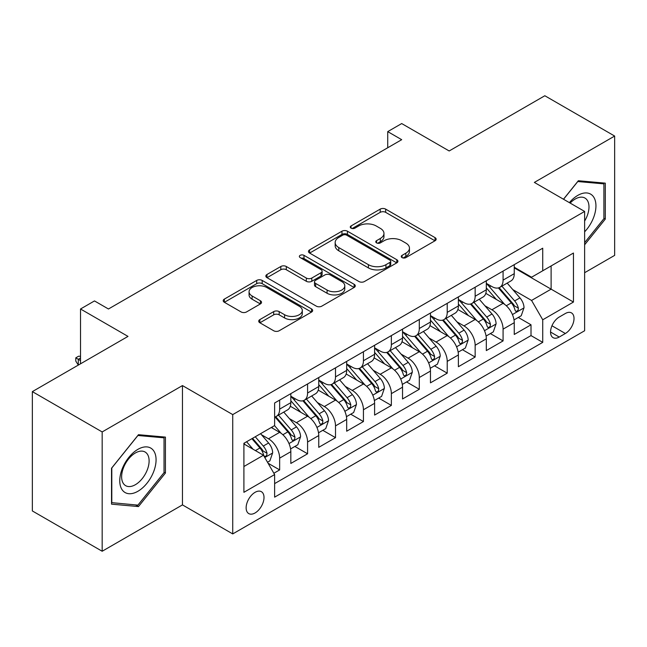 <?xml version="1.0" encoding="UTF-8"?>
<svg xmlns="http://www.w3.org/2000/svg" width="647" height="647" viewBox="0 0 647 647"><rect width="100%" height="100%" fill="white"/><g stroke="black" fill="none" stroke-linecap="round" stroke-linejoin="round"><path stroke-width="0.97" d="M402.054 257.595A2.717 1.569 0 0 0 405.895 257.595L435.019 240.781A3.874 2.24 0 0 0 436.159 239.196A3.874 2.24 0 0 0 435.019 237.619L385.677 209.127A3.874 2.24 0 0 0 380.193 209.127L351.07 225.94A2.717 1.569 0 0 0 350.27 227.048A2.717 1.569 0 0 0 351.07 228.156A2.717 1.569 0 0 0 354.904 228.156L358.673 225.981A12.406 7.166 0 0 1 376.222 225.981L380.331 228.359A12.406 7.166 0 0 1 383.962 233.421A12.406 7.166 0 0 1 380.331 238.484L376.562 240.66A2.717 1.569 0 0 0 375.77 241.768A2.717 1.569 0 0 0 376.562 242.876A2.717 1.569 0 0 0 380.404 242.876L384.172 240.7A12.406 7.166 0 0 1 401.714 240.7L405.823 243.078A12.406 7.166 0 0 1 409.462 248.141A12.406 7.166 0 0 1 405.823 253.203L402.054 255.379A2.717 1.569 0 0 0 401.261 256.487A2.717 1.569 0 0 0 402.054 257.595L402.054 255.379M255.08 512.958A12.641 7.295 120 0 0 263.329 501.821A12.641 7.295 120 0 0 261.396 491.696A12.641 7.295 120 0 0 255.08 492.318A12.641 7.295 120 0 0 246.822 503.455A12.641 7.295 120 0 0 248.755 513.589A12.641 7.295 120 0 0 255.08 512.958M259.851 319.602A3.874 2.24 0 0 0 258.711 321.179A3.874 2.24 0 0 0 259.851 322.764L273.697 330.754A3.874 2.24 0 0 0 279.172 330.754L311.522 312.08A3.874 2.24 0 0 0 312.663 310.503A3.874 2.24 0 0 0 311.522 308.918L262.181 280.426A3.874 2.24 0 0 0 256.697 280.426L224.347 299.108A3.874 2.24 0 0 0 223.215 300.685A3.874 2.24 0 0 0 224.347 302.27L241.072 311.927A3.874 2.24 0 0 0 246.556 311.927L260.401 303.928A3.874 2.24 0 0 0 261.534 302.351A3.874 2.24 0 0 0 260.401 300.766L252.104 295.978A10.368 5.985 0 0 1 249.071 291.748A10.368 5.985 0 0 1 255.468 286.217A10.368 5.985 0 0 1 266.774 287.511L299.254 306.266A10.368 5.985 0 0 1 302.295 310.503A10.368 5.985 0 0 1 295.889 316.035A10.368 5.985 0 0 1 284.591 314.733L279.172 311.611A3.874 2.24 0 0 0 273.697 311.611L259.851 319.602L259.851 322.764M584.629 272.71L614.65 255.379L614.65 136.056L544.831 95.748L449.18 150.969L401.698 123.561L387.731 131.624L401.698 139.687L108.453 308.991L94.486 300.928L80.527 308.991L80.527 363.808M102.169 431.937L102.169 551.252L182.462 504.895L182.462 385.58L102.169 431.937L32.35 391.621L128.001 336.4L80.527 308.991M182.462 385.58L232.734 414.598L584.629 211.44L584.629 330.754L232.734 533.921L232.734 414.598M614.65 136.056L534.357 182.414L584.629 211.44M358.948 281.534A3.874 2.24 0 0 0 364.431 281.534L396.781 262.86A3.874 2.24 0 0 0 397.913 261.275A3.874 2.24 0 0 0 396.781 259.698L347.439 231.205A3.874 2.24 0 0 0 341.956 231.205L309.606 249.879A3.874 2.24 0 0 0 308.473 251.465A3.874 2.24 0 0 0 309.606 253.05L358.948 281.534M301.235 258.185A2.717 1.569 0 0 1 303.985 258.565L303.985 255.347L354.152 284.308A3.874 2.24 0 0 1 355.284 285.885A3.874 2.24 0 0 1 354.152 287.47L321.802 306.144A3.874 2.24 0 0 1 316.318 306.144L266.976 277.66L266.976 274.49A3.874 2.24 0 0 0 265.844 276.075A3.874 2.24 0 0 0 266.976 277.66M266.976 274.49L280.822 266.499A3.874 2.24 0 0 1 286.306 266.499L306.314 278.056A3.874 2.24 0 0 0 311.797 278.056L320.985 272.751A3.874 2.24 0 0 0 322.117 271.174A3.874 2.24 0 0 0 320.985 269.589L300.151 257.563A2.717 1.569 0 0 1 299.351 256.455A2.717 1.569 0 0 1 301.025 255.007A2.717 1.569 0 0 1 303.985 255.347M102.169 551.252L32.35 510.944L32.35 391.621M273.859 473.256L279.65 469.908L268.06 463.22M261.469 434.735L268.481 438.787A15.795 9.123 60 0 1 279.65 458.141L290.827 451.687L290.827 463.454L307.584 453.782L294.87 446.446M289.395 418.617L296.407 422.661A15.795 9.123 60 0 1 307.584 442.014L318.753 435.56L318.753 447.336L335.51 437.663L322.804 430.32M317.329 402.491L324.341 406.542A15.795 9.123 60 0 1 335.51 425.888L346.679 419.442L346.679 431.209L363.436 421.537L350.731 414.201M345.255 386.364L352.267 390.416A15.795 9.123 60 0 1 363.436 409.761L374.605 403.316L374.605 415.083L391.362 405.41L378.657 398.075M373.182 370.246L380.193 374.289A15.795 9.123 60 0 1 391.362 393.643L402.539 387.189L402.539 398.964L419.296 389.284L406.583 381.948M401.108 354.119L408.12 358.163A15.795 9.123 60 0 1 419.296 377.516L430.465 371.063L430.465 382.838L447.223 373.165L434.517 365.83M429.042 337.993L436.054 342.045A15.795 9.123 60 0 1 447.223 361.39L458.391 354.944L458.391 366.712L475.149 357.039L462.443 349.703M456.968 321.874L463.98 325.918A15.795 9.123 60 0 1 475.149 345.272L486.318 338.818L486.318 350.585L503.075 340.912L503.075 329.145A15.795 9.123 -120 0 0 491.906 309.792L484.894 305.748M490.369 333.577L503.075 340.912M290.827 451.687A15.795 9.123 -120 0 0 279.65 432.342L271.271 427.497M318.753 435.56A15.795 9.123 -120 0 0 307.584 416.215L290.309 406.243M346.679 419.442A15.795 9.123 -120 0 0 335.51 400.089L318.235 390.117M374.605 403.316A15.795 9.123 -120 0 0 363.436 383.962L346.169 373.99M402.539 387.189A15.795 9.123 -120 0 0 391.362 367.844L374.095 357.872M430.465 371.063A15.795 9.123 -120 0 0 419.296 351.717L402.022 341.745M458.391 354.944A15.795 9.123 -120 0 0 447.223 335.591L429.948 325.619M486.318 338.818A15.795 9.123 -120 0 0 475.149 319.472L457.874 309.501M565.357 313.504L559.21 317.054A12.244 7.068 120 0 0 551.212 327.843A12.244 7.068 120 0 0 553.088 337.653A12.244 7.068 120 0 0 559.21 337.047L565.357 333.496A12.244 7.068 120 0 0 573.355 322.707A12.244 7.068 120 0 0 571.479 312.897A12.244 7.068 120 0 0 565.357 313.504M243.903 466.519L263.458 455.237L274.627 474.583L274.627 497.155L542.736 342.368L542.736 319.788L531.567 300.443L512.82 289.621M274.627 474.583L243.903 492.318L243.903 443.3L274.627 425.564L274.627 402.992L542.736 248.197L542.736 270.778L573.452 253.034L573.452 302.052L542.736 319.788M290.827 396.223L296.407 399.442A15.795 9.123 60 0 0 304.308 400.226L315.477 393.78A15.795 9.123 -120 0 0 318.753 386.542L318.753 377.516M318.753 380.096L324.341 383.323A15.795 9.123 60 0 0 332.234 384.1L343.411 377.654A15.795 9.123 -120 0 0 346.679 370.424L346.679 361.39M346.679 363.97L352.267 367.197A15.795 9.123 60 0 0 360.169 367.981L371.338 361.527A15.795 9.123 -120 0 0 374.605 354.297L374.605 345.263M374.605 347.843L380.193 351.07A15.795 9.123 60 0 0 388.095 351.855L399.264 345.401A15.795 9.123 -120 0 0 402.539 338.171L402.539 329.145M402.539 331.725L408.12 334.952A15.795 9.123 60 0 0 416.021 335.728L427.19 329.283A15.795 9.123 -120 0 0 430.465 322.052L430.465 313.019M430.465 315.599L436.054 318.825A15.795 9.123 60 0 0 443.947 319.61L455.124 313.156A15.795 9.123 -120 0 0 458.391 305.926L458.391 296.892M458.391 299.472L463.98 302.699A15.795 9.123 60 0 0 471.881 303.483L483.05 297.03A15.795 9.123 -120 0 0 486.318 289.799L486.318 280.774M274.627 483.616L531.009 335.591L531.009 324.794L514.252 334.467L514.252 322.691A15.795 9.123 -120 0 0 503.075 303.346L485.808 293.374M486.318 283.354L491.906 286.572A15.795 9.123 -120 0 0 499.808 287.357A15.795 9.123 -120 0 0 503.075 280.127L503.075 271.093M499.808 287.357L510.976 280.911A15.795 9.123 -120 0 0 514.252 273.673L514.252 264.647M279.65 400.089L279.65 409.122A15.795 9.123 60 0 1 276.382 416.353A15.795 9.123 60 0 1 274.627 416.992M276.382 416.353L287.551 409.899A15.795 9.123 -120 0 0 290.827 402.669L290.827 393.643M307.584 383.962L307.584 392.996A15.795 9.123 60 0 1 304.308 400.226M335.51 367.844L335.51 376.869A15.795 9.123 60 0 1 332.234 384.1M363.436 351.717L363.436 360.743A15.795 9.123 60 0 1 360.169 367.981M391.362 335.591L391.362 344.625A15.795 9.123 60 0 1 388.095 351.855M419.296 319.464L419.296 328.498A15.795 9.123 60 0 1 416.021 335.728M447.223 303.346L447.223 312.372A15.795 9.123 60 0 1 443.947 319.61M475.149 287.219L475.149 296.253A15.795 9.123 60 0 1 471.881 303.483M475.149 345.272L475.149 357.039M447.223 361.39L447.223 373.165M419.296 377.516L419.296 389.284M391.362 393.643L391.362 405.41M363.436 409.761L363.436 421.537M335.51 425.888L335.51 437.663M307.584 442.014L307.584 453.782M279.65 458.141L279.65 469.908M263.458 455.237L243.903 443.947M531.567 300.443L551.115 289.152L551.115 265.933L573.452 253.034M514.252 267.874L573.452 302.052M514.252 267.227L531.567 277.223L542.736 270.778M182.462 504.895L232.734 533.921M387.731 131.624L387.731 147.742M518.296 317.451L531.009 324.794M531.009 335.591L542.736 342.368M584.629 244.792L605.293 219.082L605.293 183.15L578.345 180.739L563.48 199.227M111.527 504.159L138.474 506.569L165.43 473.038L165.43 437.105L138.474 434.695L111.527 468.226L111.527 504.159M603.902 218.282L605.293 219.082M164.031 472.237L165.43 473.038M135.627 504.919L138.474 506.569M403.138 257.983L405.823 256.43A12.406 7.166 0 0 0 409.462 251.368L409.462 248.141M383.962 233.421L383.962 236.648A12.406 7.166 0 0 1 380.331 241.711L377.646 243.264M434.97 240.813L385.677 212.353A3.874 2.24 0 0 0 380.193 212.353L352.154 228.545M396.724 262.892L347.439 234.432A3.874 2.24 0 0 0 341.956 234.432L309.654 253.074M389.923 262.383A2.717 1.569 0 0 0 390.723 261.275A2.717 1.569 0 0 0 389.923 260.167L346.614 235.16A2.717 1.569 0 0 0 342.773 235.16L338.802 237.457A12.406 7.166 0 0 0 335.17 242.52A12.406 7.166 0 0 0 338.802 247.591L368.41 264.68A12.406 7.166 0 0 0 385.952 264.68L389.923 262.383L389.923 265.61A2.717 1.569 0 0 0 390.723 264.502L390.723 261.275M335.17 242.52L335.17 245.747A12.406 7.166 0 0 0 338.802 250.81L338.802 247.591M389.923 265.61L385.952 267.907A12.406 7.166 0 0 1 368.41 267.907L338.802 250.81M267.033 277.692L280.822 269.726L280.822 266.499M322.117 271.174L322.117 274.393A3.874 2.24 0 0 1 320.985 275.978L311.797 281.283A3.874 2.24 0 0 1 306.314 281.283L286.306 269.726A3.874 2.24 0 0 0 280.822 269.726M303.985 258.565L354.103 287.503M327.083 290.042A10.368 5.985 0 0 0 338.381 291.344A10.368 5.985 0 0 0 344.786 285.812A10.368 5.985 0 0 0 341.745 281.574L330.302 274.967A3.874 2.24 0 0 0 324.818 274.967L315.639 280.272A3.874 2.24 0 0 0 314.499 281.849A3.874 2.24 0 0 0 315.639 283.435L327.083 290.042L327.083 293.269A10.368 5.985 0 0 0 338.381 294.563A10.368 5.985 0 0 0 344.786 289.031L344.786 285.812M314.499 281.849L314.499 285.076A3.874 2.24 0 0 0 315.639 286.661L315.639 283.435M327.083 293.269L315.639 286.661M302.295 310.503L302.295 313.722A10.368 5.985 0 0 1 295.889 319.254A10.368 5.985 0 0 1 284.591 317.96L279.172 314.83A3.874 2.24 0 0 0 273.697 314.83L259.9 322.796M249.071 291.748L249.071 294.967A10.368 5.985 0 0 0 252.104 299.205L252.104 295.978M260.345 303.961L252.104 299.205M311.474 312.113L262.181 283.653A3.874 2.24 0 0 0 256.697 283.653L224.404 302.303M514.017 319.925L521.231 315.76L524.021 307.697A10.465 6.041 -120 0 0 519.945 297.871L507.183 283.095M504.628 304.365L489.496 286.847A30.215 17.445 -120 0 0 486.318 283.523M496.33 299.448L487.862 289.646A25.079 14.477 -120 0 0 486.318 287.964M498.384 287.923L511.292 302.869A10.465 6.041 60 0 1 515.02 310.083L515.78 311.32L517.196 311.118L518.142 309.97L518.368 308.142A10.465 6.041 -120 0 0 514.64 300.936L501.878 286.16M499.144 287.68L513.006 303.742A5.33 3.081 60 0 1 514.357 305.821L518.368 308.142M584.629 231.82A25.67 14.824 120 0 0 595.604 202.042A25.67 14.824 120 0 0 577.787 195.394A25.67 14.824 120 0 0 569.376 202.632M584.629 221.056A19.434 11.225 120 0 0 584.961 198.055A19.434 11.225 120 0 0 575.24 199.017A19.434 11.225 120 0 0 570.153 203.077M563.537 199.26L577.787 181.54L603.902 183.869L603.902 218.686L584.629 242.657M602.171 182.875L603.902 183.869M153.638 471.712A25.67 14.824 120 0 0 146.998 446.915A25.67 14.824 120 0 0 122.194 468.905A25.67 14.824 120 0 0 128.842 493.701A25.67 14.824 120 0 0 153.638 471.712M147.273 469.9A19.434 11.225 120 0 0 145.09 452.01A19.434 11.225 120 0 0 123.472 467.781A19.434 11.225 120 0 0 125.655 485.671A19.434 11.225 120 0 0 147.273 469.9M111.802 502.792L111.802 467.975L137.916 435.496L164.031 437.825L164.031 472.642L137.916 505.129L111.527 502.63M162.3 436.83L164.031 437.825M486.083 336.052L493.305 331.887L496.095 323.823A10.465 6.041 -120 0 0 492.019 313.997L479.257 299.221M476.702 320.491L461.57 302.966A30.215 17.445 -120 0 0 458.391 299.65M468.404 315.574L459.936 305.772A25.079 14.477 -120 0 0 458.391 304.09M470.458 304.05L483.358 318.995A10.465 6.041 60 0 1 487.094 326.201L487.854 327.447L489.269 327.245L490.216 326.096L490.442 324.268A10.465 6.041 -120 0 0 486.714 317.062L473.952 302.286M471.21 303.807L485.08 319.861A5.33 3.081 60 0 1 486.423 321.947L490.442 324.268M458.157 352.178L465.371 348.005L468.169 339.95A10.465 6.041 -120 0 0 464.093 330.116L451.331 315.348M448.775 336.618L433.644 319.092A30.215 17.445 -120 0 0 430.465 315.768M440.478 331.701L432.01 321.899A25.079 14.477 -120 0 0 430.465 320.216M442.524 320.176L455.431 335.114A10.465 6.041 60 0 1 459.168 342.328L459.928 343.565L461.343 343.371L462.29 342.223L462.516 340.395A10.465 6.041 -120 0 0 458.788 333.181L446.026 318.405M443.284 319.933L457.154 335.987A5.33 3.081 60 0 1 458.497 338.074L462.516 340.395M430.231 368.297L437.445 364.132L440.235 356.068A10.465 6.041 -120 0 0 436.159 346.242L423.405 331.466M420.849 352.736L405.709 335.219A30.215 17.445 -120 0 0 402.539 331.895M412.543 347.819L404.084 338.025A25.079 14.477 -120 0 0 402.539 336.335M414.598 336.294L427.505 351.24A10.465 6.041 60 0 1 431.234 358.454L431.994 359.692L433.409 359.489L434.355 358.341L434.59 356.513A10.465 6.041 -120 0 0 430.853 349.307L418.099 334.531M415.358 336.052L429.228 352.114A5.33 3.081 60 0 1 430.57 354.2L434.59 356.513M402.305 384.423L409.519 380.258L412.309 372.195A10.465 6.041 -120 0 0 408.233 362.369L395.471 347.593M392.915 368.863L377.783 351.345A30.215 17.445 -120 0 0 374.605 348.021M384.617 363.946L376.15 354.144A25.079 14.477 -120 0 0 374.605 352.461M386.671 352.421L399.579 367.367A10.465 6.041 60 0 1 403.307 374.573L404.068 375.818L405.483 375.616L406.429 374.467L406.656 372.64A10.465 6.041 -120 0 0 402.927 365.434L390.165 350.658M387.432 352.178L401.294 368.232A5.33 3.081 60 0 1 402.644 370.319L406.656 372.64M374.37 400.55L381.593 396.385L384.383 388.321A10.465 6.041 -120 0 0 380.307 378.495L367.545 363.719M364.989 384.989L349.857 367.464A30.215 17.445 -120 0 0 346.679 364.148M356.691 380.072L348.223 370.27A25.079 14.477 -120 0 0 346.679 368.588M358.745 368.547L371.645 383.493A10.465 6.041 60 0 1 375.381 390.699L376.142 391.945L377.557 391.742L378.503 390.594L378.73 388.766A10.465 6.041 -120 0 0 375.001 381.552L362.239 366.784M359.497 368.305L373.368 384.358A5.33 3.081 60 0 1 374.71 386.445L378.73 388.766M346.444 416.676L353.658 412.503L356.457 404.44A10.465 6.041 -120 0 0 352.38 394.613L339.618 379.838M337.063 401.108L321.931 383.59A30.215 17.445 -120 0 0 318.753 380.266M328.765 396.19L320.297 386.396A25.079 14.477 -120 0 0 318.753 384.706M330.811 384.674L343.719 399.611A10.465 6.041 60 0 1 347.455 406.826L348.215 408.063L349.631 407.869L350.577 406.712L350.803 404.893A10.465 6.041 -120 0 0 347.075 397.679L334.313 382.903M331.571 384.423L345.441 400.485A5.33 3.081 60 0 1 346.784 402.571L350.803 404.893M318.518 432.794L325.732 428.629L328.522 420.566A10.465 6.041 -120 0 0 324.446 410.74L311.692 395.964M309.137 417.234L293.997 399.717A30.215 17.445 -120 0 0 290.827 396.393M300.831 412.317L292.371 402.515A25.079 14.477 -120 0 0 290.827 400.833M302.885 400.792L315.793 415.738A10.465 6.041 60 0 1 319.521 422.952L320.289 424.189L321.696 423.987L322.643 422.839L322.877 421.011A10.465 6.041 -120 0 0 319.141 413.805L306.387 399.029M303.645 400.55L317.515 416.603A5.33 3.081 60 0 1 318.858 418.69L322.877 421.011M290.592 448.921L297.806 444.756L300.596 436.693A10.465 6.041 -120 0 0 296.52 426.866L283.758 412.09M281.202 433.361L274.522 425.621M272.905 428.443L271.821 427.182M274.959 416.919L287.866 431.864A10.465 6.041 60 0 1 291.595 439.07L292.355 440.316L293.77 440.114L294.717 438.965L294.951 437.137A10.465 6.041 -120 0 0 291.215 429.923L278.453 415.156M275.719 416.676L289.581 432.73A5.33 3.081 60 0 1 290.932 434.816L294.951 437.137M267.502 462.249L269.88 460.874L272.67 452.811A10.465 6.041 -120 0 0 268.594 442.985L260.563 433.684M253.058 449.236L246.596 441.747M244.978 444.57L243.903 443.324M251.901 438.682L259.932 447.983A10.465 6.041 60 0 1 263.669 455.197L264.429 456.434L265.844 456.24L266.79 455.084L267.017 453.264A10.465 6.041 -120 0 0 263.289 446.05L255.258 436.749M252.548 438.31L261.655 448.856A5.33 3.081 60 0 1 262.997 450.943L267.017 453.264M80.527 358.009L78.295 359.295L80.527 360.589M75.78 357.848L78.295 359.295L78.295 365.102L75.78 361.066L75.78 357.848L78.57 356.23L80.527 356.295M268.481 438.787L279.65 432.342M296.407 422.661L307.584 416.215M324.341 406.542L335.51 400.089M352.267 390.416L363.436 383.962M380.193 374.289L391.362 367.844M408.12 358.163L419.296 351.717M436.054 342.045L447.223 335.591M463.98 325.918L475.149 319.472M491.906 309.792L503.075 303.346M503.075 280.127L514.252 273.673M279.65 409.122L290.827 402.669M307.584 392.996L318.753 386.542M335.51 376.869L346.679 370.424M363.436 360.743L374.605 354.297M391.362 344.625L402.539 338.171M419.296 328.498L430.465 322.052M447.223 312.372L458.391 305.926M475.149 296.253L486.318 289.799M503.075 329.145L514.252 322.691M551.964 325.764L565.357 333.496M550.557 332.048L559.21 337.047M405.823 256.43L405.823 253.203M376.562 242.876L376.562 240.66M380.331 241.711L380.331 238.484M351.07 228.156L351.07 225.94M380.193 212.353L380.193 209.127M385.677 212.353L385.677 209.127M435.019 240.781L435.019 237.619M309.606 253.05L309.606 249.879M341.956 234.432L341.956 231.205M347.439 234.432L347.439 231.205M396.781 262.86L396.781 259.698M368.41 267.907L368.41 264.68M385.952 267.907L385.952 264.68M286.306 269.726L286.306 266.499M306.314 281.283L306.314 278.056M311.797 281.283L311.797 278.056M320.985 275.978L320.985 272.751M354.152 287.47L354.152 284.308M273.697 314.83L273.697 311.611M279.172 314.83L279.172 311.611M284.591 317.96L284.591 314.733M260.401 303.928L260.401 300.766M224.347 302.27L224.347 299.108M256.697 283.653L256.697 280.426M262.181 283.653L262.181 280.426M311.522 312.08L311.522 308.918M512.416 314.563L523.957 307.899M489.496 286.847L490.936 286.014M514.64 300.936L519.945 297.871M506.294 305.748L511.292 302.869M484.49 330.682L496.023 324.026M461.57 302.966L463.009 302.141M486.714 317.062L492.019 313.997M478.368 321.874L483.358 318.995M456.564 346.808L468.096 340.152M433.644 319.092L435.075 318.259M458.788 333.181L464.093 330.116M450.441 338.001L455.431 335.114M428.629 362.935L440.17 356.271M405.709 335.219L407.149 334.386M430.853 349.307L436.159 346.242M422.515 354.127L427.505 351.24M400.703 379.053L412.244 372.397M377.783 351.345L379.223 350.512M402.927 365.434L408.233 362.369M394.581 370.246L399.579 367.367M372.777 395.18L384.31 388.523M349.857 367.464L351.297 366.639M375.001 381.552L380.307 378.495M366.655 386.372L371.645 383.493M344.851 411.306L356.384 404.642M321.931 383.59L323.363 382.757M347.075 397.679L352.38 394.613M338.729 402.499L343.719 399.611M316.925 427.432L328.458 420.768M293.997 399.717L295.436 398.884M319.141 413.805L324.446 410.74M310.803 418.617L315.793 415.738M288.991 443.551L300.531 436.895M291.215 429.923L296.52 426.866M282.876 434.744L287.866 431.864M264.785 457.534L272.597 453.021M263.289 446.05L268.594 442.985M255.419 450.595L259.932 447.983"/></g></svg>
